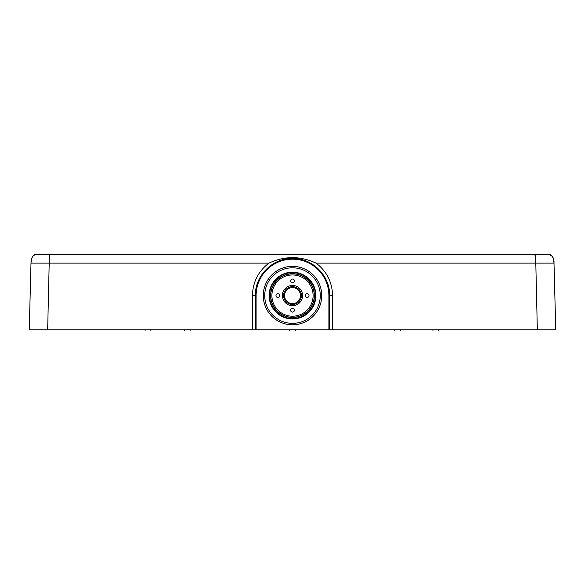 <?xml version="1.0" encoding="UTF-8"?>
<svg xmlns="http://www.w3.org/2000/svg" width="585" height="585" viewBox="0 0 585 585"><rect width="100%" height="100%" fill="white"/><g stroke="black" fill="none" stroke-linecap="round" stroke-linejoin="round"><path stroke-width="0.88" d="M31.246 260.325L30.998 263.126C31.648 256.515 33.601 253.641 36.84 254.504L548.16 254.504C552.313 255.118 554.258 257.992 554.002 263.126L555.75 329.779L329.626 329.779L329.626 295.579C330.137 275.732 312.332 257.941 292.5 258.453C272.668 257.941 254.863 275.732 255.374 295.579L255.374 329.779L256.106 329.779L29.25 329.779L30.998 263.126L268.932 263.126C258.27 271.286 252.778 282.08 252.449 295.505L252.449 329.779M328.894 295.579A36.394 36.394 0 0 0 292.5 259.184A36.394 36.394 0 0 0 256.106 295.579L256.106 329.779L329.626 329.779L328.894 329.779L328.894 295.579L329.626 295.579L329.626 329.779M535.597 254.504L537.337 329.779L547.926 329.779M57.82 329.779L54.215 329.779L57.82 329.779M394.107 329.779L394.816 329.779L394.838 330.496M295.403 330.496L295.425 329.779L296.134 329.779M288.866 329.779L289.575 329.779L289.597 330.496M527.18 329.779L530.785 329.779L527.18 329.779M405.39 329.779L367.146 329.779M151.573 329.779L150.864 329.779L150.842 330.496M217.854 329.779L181.518 329.779M145.036 330.496L145.014 329.779L144.305 329.779M332.551 329.779L332.551 295.505C332.221 282.08 326.73 271.286 316.068 263.126C300.354 255.82 284.646 255.82 268.932 263.126M316.068 263.126L554.002 263.126L555.75 329.779M548.16 254.504C551.399 253.641 553.351 256.515 554.002 263.126M36.84 254.504L34.01 255.243M33.447 255.66L32.321 257.056M32.197 257.283L31.356 259.74M31.897 263.082L30.998 263.126L29.25 329.779M255.374 329.779L255.374 295.579L252.449 295.505M255.426 293.633A37.126 37.126 0 0 1 255.579 291.674A37.126 37.126 0 0 0 255.426 293.633M329.421 291.681A37.126 37.126 0 0 1 329.574 293.633A37.126 37.126 0 0 0 329.421 291.681M264.727 295.579A27.773 27.773 0 0 0 292.5 323.351A27.773 27.773 0 0 0 320.273 295.579A27.773 27.773 0 0 0 292.5 267.806A27.773 27.773 0 0 0 264.727 295.579A27.773 27.773 0 0 0 292.5 323.351A27.773 27.773 0 0 0 320.273 295.579M292.5 272.632A22.947 22.947 0 0 0 269.553 295.579A22.947 22.947 0 0 0 292.5 318.525A22.947 22.947 0 0 0 315.447 295.579A22.947 22.947 0 0 0 292.5 272.632A22.947 22.947 0 0 0 269.553 295.579A22.947 22.947 0 0 0 292.5 318.525A22.947 22.947 0 0 0 315.447 295.579A22.947 22.947 0 0 0 292.5 272.632M270.577 295.579A21.923 21.923 0 0 0 292.5 317.501A21.923 21.923 0 0 0 314.423 295.579A21.923 21.923 0 0 0 292.5 273.656A21.923 21.923 0 0 0 270.577 295.579M292.5 273.839A21.74 21.74 0 0 1 314.24 295.579A21.74 21.74 0 0 1 292.5 317.319A21.74 21.74 0 0 1 270.76 295.579A21.74 21.74 0 0 1 292.5 273.839M292.5 285.495A10.084 10.084 0 0 1 302.584 295.579A10.084 10.084 0 0 1 292.5 305.662A10.084 10.084 0 0 1 282.416 295.579A10.084 10.084 0 0 1 292.5 285.495M290.599 310.196A1.901 1.901 0 0 0 292.5 312.097A1.901 1.901 0 0 0 294.401 310.196A1.901 1.901 0 0 0 292.5 308.295A1.901 1.901 0 0 0 290.599 310.196M290.599 280.961A1.901 1.901 0 0 0 292.5 282.862A1.901 1.901 0 0 0 294.401 280.961A1.901 1.901 0 0 0 292.5 279.06A1.901 1.901 0 0 0 290.599 280.961M275.981 295.579A1.901 1.901 0 0 0 277.882 297.48A1.901 1.901 0 0 0 279.784 295.579A1.901 1.901 0 0 0 277.882 293.677A1.901 1.901 0 0 0 275.981 295.579M305.216 295.579A1.901 1.901 0 0 0 307.118 297.48A1.901 1.901 0 0 0 309.019 295.579A1.901 1.901 0 0 0 307.118 293.677A1.901 1.901 0 0 0 305.216 295.579M292.5 286.665A8.914 8.914 0 0 1 301.414 295.579A8.914 8.914 0 0 1 292.5 304.492A8.914 8.914 0 0 1 283.586 295.579A8.914 8.914 0 0 1 292.5 286.665M47.173 329.779L37.074 329.779M292.5 303.564A7.985 7.985 0 0 1 284.515 295.579A7.985 7.985 0 0 1 292.5 287.593A7.985 7.985 0 0 1 300.485 295.579A7.985 7.985 0 0 1 292.5 303.564M49.403 254.504L47.663 329.779M329.626 295.579L332.551 295.505M321.735 295.579A29.235 29.235 0 0 0 292.5 266.343A29.235 29.235 0 0 0 263.265 295.579A29.235 29.235 0 0 0 292.5 324.814A29.235 29.235 0 0 0 321.735 295.579M256.106 295.579L255.374 295.579M269.115 295.579A23.385 23.385 0 0 0 292.5 318.964A23.385 23.385 0 0 0 315.885 295.579A23.385 23.385 0 0 0 292.5 272.193A23.385 23.385 0 0 0 269.115 295.579M292.5 316.192A20.607 20.607 0 0 0 313.107 295.579A20.607 20.607 0 0 0 292.5 274.972A20.607 20.607 0 0 0 271.893 295.579A20.607 20.607 0 0 0 292.5 316.192M535.012 254.504L535.012 255.374M400.666 329.779L400.645 330.496M190.183 329.779L190.162 330.496M184.333 329.779L184.355 330.496M432.966 329.779L432.988 330.496M438.816 329.779L438.794 330.496"/></g></svg>
